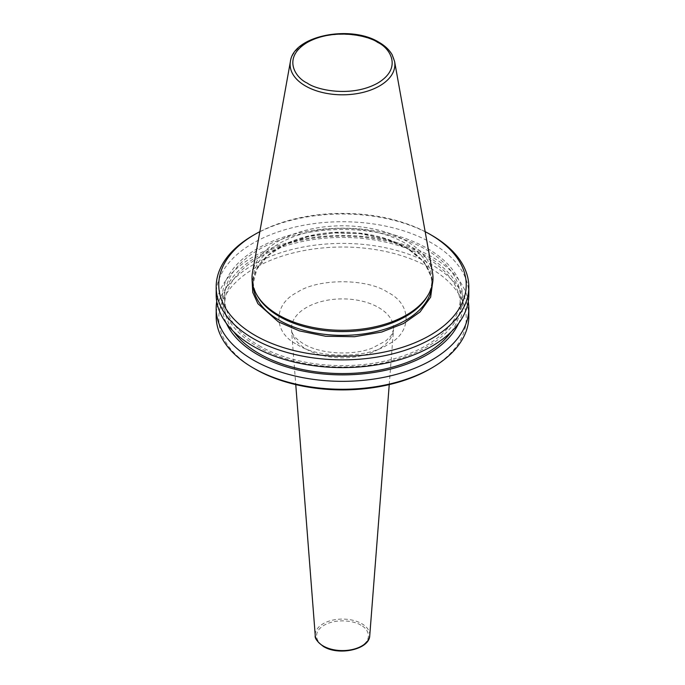 <?xml version="1.0" encoding="UTF-8"?>
<svg xmlns="http://www.w3.org/2000/svg" width="685" height="685" viewBox="0 0 685 685"><rect width="100%" height="100%" fill="white"/><g stroke="black" fill="none" stroke-linecap="round" stroke-linejoin="round"><path stroke-width="0.51" stroke-dasharray="3.42 2.57" d="M252.106 280.559L258.176 265.54L270.661 252.859L287.691 243.098L309.825 235.974L335.907 232.592L362.853 233.791L387.171 239.245L406.633 247.79L424.298 262.201L432.894 280.559M257.534 346.627A120.166 69.373 0 0 0 427.466 346.627A120.166 69.373 0 0 0 427.466 248.509A120.166 69.373 0 0 0 257.534 248.509A120.166 69.373 0 0 0 257.534 346.627M468.823 294.661A126.323 72.935 0 0 0 431.824 243.089A126.323 72.935 0 0 0 294.156 227.283A126.323 72.935 0 0 0 216.177 294.661M429.992 368.975A123.737 71.437 0 0 0 429.992 267.946A123.737 71.437 0 0 0 255.008 267.946A123.737 71.437 0 0 0 255.008 368.975M468.823 316.342A126.323 72.935 0 0 0 431.824 264.77A126.323 72.935 0 0 0 294.156 248.963A126.323 72.935 0 0 0 216.177 316.342M468.266 301.537A126.323 72.935 0 0 0 431.824 256.832A126.323 72.935 0 0 0 299.713 239.784A126.323 72.935 0 0 0 216.734 301.537M458.582 323.431A120.166 69.373 0 0 0 427.466 256.447A120.166 69.373 0 0 0 282.434 245.41A120.166 69.373 0 0 0 226.418 323.431M451.312 331.711A117.906 68.072 0 0 0 460.406 305.501A117.906 68.072 0 0 0 425.873 257.363A117.906 68.072 0 0 0 297.384 242.61A117.906 68.072 0 0 0 224.594 305.501A117.906 68.072 0 0 0 233.688 331.711M259.127 345.702A117.906 68.072 0 0 0 387.616 360.456A117.906 68.072 0 0 0 460.406 297.564A117.906 68.072 0 0 0 425.873 249.434A117.906 68.072 0 0 0 297.384 234.681A117.906 68.072 0 0 0 224.594 297.564A117.906 68.072 0 0 0 259.127 345.702M432.518 272.664A90.497 52.248 0 0 0 406.496 241.103A90.497 52.248 0 0 0 312.232 228.807A90.497 52.248 0 0 0 252.482 272.664M426.901 296.999A89.401 51.615 0 0 0 431.901 279.977A89.401 51.615 0 0 0 405.717 243.483A89.401 51.615 0 0 0 308.284 232.292A89.401 51.615 0 0 0 253.099 279.977A89.401 51.615 0 0 0 258.099 296.999M425.154 231.658A123.737 71.437 0 0 0 259.846 231.658M431.824 235.366A126.323 72.935 0 0 0 253.176 235.366M378.599 307.531A51.058 29.481 180 0 1 393.507 329.69A51.058 29.481 180 0 1 378.599 349.213A51.058 29.481 180 0 1 306.4 349.213A51.058 29.481 180 0 1 291.493 329.69A51.058 29.481 180 0 1 306.4 307.531A51.058 29.481 180 0 1 378.599 307.531M297.256 344.581C317.789 358.692 367.211 358.692 387.744 344.581C412.173 332.73 412.182 304.191 387.744 292.341C367.211 278.23 317.789 278.23 297.256 292.341C272.827 304.191 272.818 332.73 297.256 344.581M360.884 625.217C356.243 621.689 337.979 617.51 324.116 625.217C310.767 633.214 318.003 643.763 324.116 646.443C328.757 649.971 347.021 654.149 360.884 646.443C374.233 638.446 366.997 627.897 360.884 625.217M369.754 635.543A27.289 15.755 0 0 0 361.791 623.701A27.289 15.755 0 0 0 323.209 623.701A27.289 15.755 0 0 0 315.246 635.543M290.406 61.462A52.377 30.234 180 0 1 324.981 36.082A52.377 30.234 180 0 1 379.533 43.198A52.377 30.234 180 0 1 394.594 61.462M431.755 286.681A89.401 51.615 0 0 0 431.901 283.761A89.401 51.615 0 0 0 405.717 247.268A89.401 51.615 0 0 0 308.284 236.077A89.401 51.615 0 0 0 253.099 283.761A89.401 51.615 0 0 0 253.244 286.681M389.243 384.602L393.507 329.69L390.989 335.761L386.023 340.753L372.212 348.108C351.662 356.123 319.921 353.905 303.729 343.938C297.153 339.82 293.3 336.01 292.17 332.508L291.493 329.69L295.757 384.602M431.901 279.977L431.901 283.761C431.618 269.993 422.979 258.022 405.982 247.859L384.884 238.825L360.096 233.696L333.775 232.943L308.216 236.616L285.636 244.399L268.015 255.582L256.884 269.111L253.099 283.761L253.099 279.977M460.406 305.501L460.406 297.564M224.594 305.501L224.594 297.564"/><path stroke-width="1.03" d="M432.894 280.559L430.642 297.153L420.059 311.966L403.585 323.525L381.682 332.045L354.582 336.712L325.726 336.275L299.345 330.872L278.367 321.847L257.894 303.686L252.756 292.401L252.106 280.559M259.846 231.658A123.737 71.437 0 0 0 255.008 234.304L253.176 235.366A126.323 72.935 0 0 0 216.177 286.938L216.177 294.661A126.323 72.935 0 0 0 253.176 346.233A126.323 72.935 0 0 0 390.844 362.048A126.323 72.935 0 0 0 468.823 294.661L468.823 286.938A126.323 72.935 0 0 0 431.824 235.366L429.992 234.304A123.737 71.437 0 0 0 425.154 231.658M216.177 286.938A126.323 72.935 0 0 0 253.176 338.51A126.323 72.935 0 0 0 390.844 354.316A126.323 72.935 0 0 0 468.823 286.938M255.008 234.304A123.737 71.437 0 0 0 255.008 335.333A123.737 71.437 0 0 0 429.992 335.333A123.737 71.437 0 0 0 429.992 234.304L431.824 235.366M216.734 301.537A126.323 72.935 0 0 0 216.177 308.404L216.177 316.342A126.323 72.935 0 0 0 253.176 367.913L255.008 368.975A123.737 71.437 0 0 0 429.992 368.975L431.824 367.913A126.323 72.935 0 0 0 468.823 316.342L468.823 308.404A126.323 72.935 0 0 0 468.266 301.537M255.008 368.975L253.176 367.913A126.323 72.935 0 0 0 431.824 367.913M216.177 308.404A126.323 72.935 0 0 0 253.176 359.976A126.323 72.935 0 0 0 390.844 375.791A126.323 72.935 0 0 0 468.823 308.404M226.418 323.431A120.166 69.373 0 0 0 257.534 354.556A120.166 69.373 0 0 0 373.625 372.512A120.166 69.373 0 0 0 458.582 323.431M233.688 331.711A117.906 68.072 0 0 0 259.127 353.631A117.906 68.072 0 0 0 451.312 331.711M278.504 314.997A90.497 52.248 0 0 0 427.937 295.278A90.497 52.248 0 0 0 432.518 272.664L394.594 61.462A52.377 30.234 180 0 1 365.011 91.876A52.377 30.234 180 0 1 305.467 85.959A52.377 30.234 180 0 1 290.406 61.462L252.482 272.664A90.497 52.248 0 0 0 257.063 295.278A90.497 52.248 0 0 0 278.504 314.997M257.063 295.278L258.099 296.999A89.401 51.615 0 0 0 279.283 316.47A89.401 51.615 0 0 0 426.901 296.999L427.937 295.278M369.754 635.543C369.566 649.526 338.707 656.119 323.474 646.503C317.318 641.888 314.569 638.232 315.246 635.543A27.289 15.755 0 0 0 323.209 645.981A27.289 15.755 0 0 0 361.791 645.981A27.289 15.755 0 0 0 369.754 635.543L389.243 384.602M307.282 83.099C295.56 77.97 281.689 57.763 307.282 42.427C333.826 27.657 368.83 35.663 377.718 42.427C389.44 47.565 403.311 67.772 377.718 83.099C351.174 97.869 316.17 89.863 307.282 83.099M253.244 286.681A89.401 51.615 0 0 0 279.283 320.255A89.401 51.615 0 0 0 374.361 331.985A89.401 51.615 0 0 0 431.755 286.681M394.594 61.462L392.197 54.851C389.423 49.954 385.03 45.775 379.019 42.299C350.626 24.489 293.463 35.586 290.406 61.462M315.246 635.543L295.757 384.602"/></g></svg>
